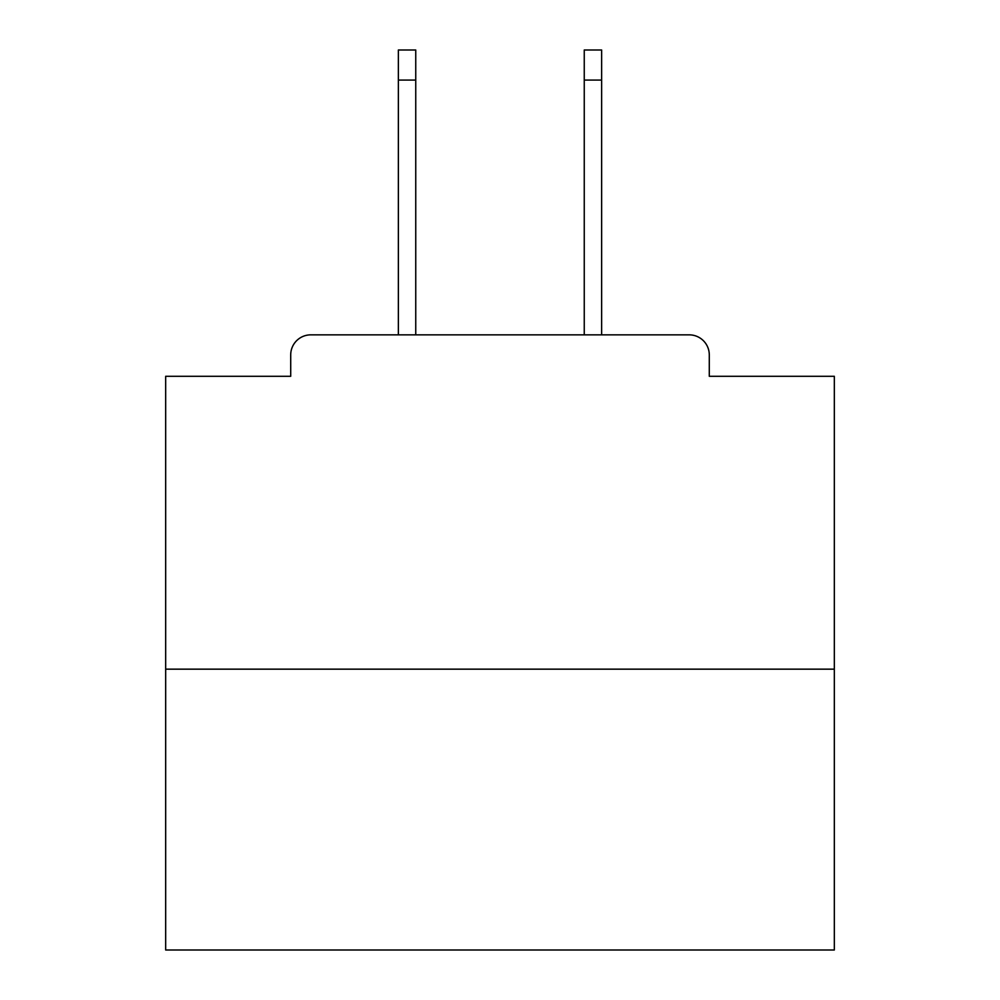 <?xml version="1.0" encoding="UTF-8"?>
<svg xmlns="http://www.w3.org/2000/svg" width="1000" height="1000" viewBox="0 0 1000 1000"><rect width="100%" height="100%" fill="white"/><g stroke="black" fill="none" stroke-linecap="round" stroke-linejoin="round"><path stroke-width="1.5" d="M709.287 376.3L709.287 354.9L709.287 376.3L834.325 376.3L834.325 950L165.675 950L165.675 376.3L290.712 376.3L290.712 354.9L290.712 376.3M834.325 669.163L165.675 669.163M709.287 354.9A20.062 20.062 0 0 0 689.225 334.85L310.775 334.85A20.062 20.062 0 0 0 290.712 354.9M689.225 334.85L604.312 334.85M395.688 334.85L310.775 334.85M415.75 80.087L398.363 80.087L398.363 50L415.75 50L415.75 334.85M398.363 80.087L398.363 334.85M601.638 50L601.638 80.087L584.25 80.087L584.25 50L601.638 50M584.25 334.85L584.25 80.087M601.638 334.85L601.638 80.087"/></g></svg>
